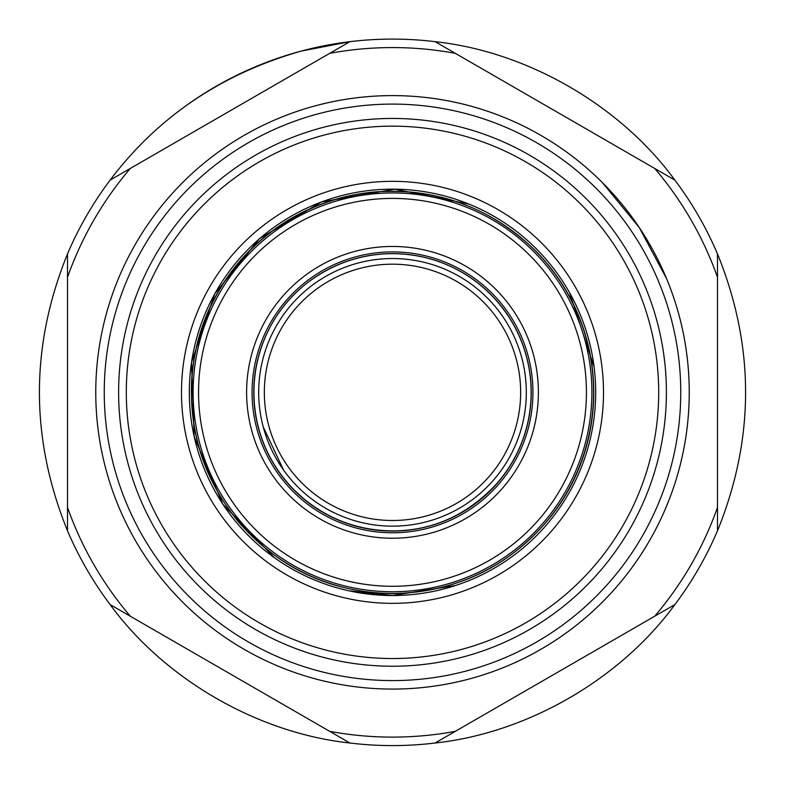 <?xml version="1.0" encoding="UTF-8"?>
<svg xmlns="http://www.w3.org/2000/svg" width="785" height="785" viewBox="0 0 785 785"><rect width="100%" height="100%" fill="white"/><g stroke="black" fill="none" stroke-linecap="round" stroke-linejoin="round"><path stroke-width="1.18" d="M67.51 253.898L67.51 277.233A344.772 344.772 0 0 1 130.32 168.441L110.106 180.118A353.25 353.25 0 0 0 67.51 253.898A353.25 353.25 0 0 1 110.106 180.118A353.25 353.25 0 0 0 67.51 253.898C30.056 346.195 30.056 438.491 67.51 530.788A353.25 353.25 0 0 0 110.106 604.568C164.742 679.368 257.814 733.102 349.904 743.012A353.25 353.25 0 0 0 435.096 743.012C527.186 733.102 620.258 679.368 674.894 604.568A353.25 353.25 0 0 0 717.49 530.788A353.25 353.25 0 0 1 674.894 604.568A353.25 353.25 0 0 0 717.49 530.788C754.944 438.491 754.944 346.195 717.49 253.898A353.25 353.25 0 0 0 674.894 180.118C620.258 105.318 527.186 51.584 435.096 41.674A353.25 353.25 0 0 0 301.077 51.133L349.904 41.674L329.69 53.341A344.772 344.772 0 0 1 455.31 53.341L435.096 41.674A353.25 353.25 0 0 0 349.904 41.674A353.25 353.25 0 0 1 435.096 41.674M185.024 106.436A353.25 353.25 0 0 1 301.077 51.133C221.478 73.918 157.824 116.916 110.106 180.118M435.096 743.012L455.31 731.345A344.772 344.772 0 0 1 329.69 731.345L349.904 743.012A353.25 353.25 0 0 0 435.096 743.012M717.49 530.788L717.49 507.444A344.772 344.772 0 0 1 654.68 616.235L455.31 731.345M654.68 616.235L674.894 604.568M110.106 604.568L130.32 616.235A344.772 344.772 0 0 1 67.51 507.444L67.51 530.788A353.25 353.25 0 0 0 110.106 604.568M329.69 731.345L130.32 616.235M67.51 507.444L67.51 277.233M130.32 168.441L329.69 53.341M674.894 180.118L654.68 168.441A344.772 344.772 0 0 1 717.49 277.233L717.49 253.898A353.25 353.25 0 0 0 674.894 180.118A353.25 353.25 0 0 1 717.49 253.898M455.31 53.341L654.68 168.441M717.49 277.233L717.49 507.444M602.321 182.522A296.73 296.73 0 0 1 315.698 678.966A296.73 296.73 0 0 1 135.52 243.978A296.73 296.73 0 0 1 689.23 392.343A296.73 296.73 0 0 1 315.698 678.966A296.73 296.73 0 0 1 135.52 243.978A296.73 296.73 0 0 1 602.321 182.522L639.226 227.483L666.642 278.783M189.313 392.343A203.187 203.187 0 0 1 536.175 248.668A203.187 203.187 0 0 1 470.254 580.066A203.187 203.187 0 0 1 189.313 392.343M468.635 203.953L394.816 189.195L321.399 201.961L259.639 238.542L214.776 293.757L191.501 362.503L194.229 436.803L222.871 504.206L274.397 557.684M348.972 590.811L392.5 595.472L455.496 585.522M594.127 367.164L569.665 292.854M238.866 522.349C279.735 568.772 330.946 592.528 392.5 593.617C456.664 592.165 509.171 566.829 550.01 517.629C613.281 438.442 607.698 323.008 534.781 250.062C489.909 207.083 436.607 187.703 374.877 191.942C275.476 200.685 197.918 280.53 191.668 379.744C189.018 433.281 204.748 480.812 238.866 522.349M392.5 530.886C358.755 530.542 328.925 519.611 303 498.112L294.522 490.321C230.368 425.529 245.185 320.682 318.465 275.162C376.584 238.424 452.974 249.64 497.945 302.382C542.7 354.869 542.15 432.054 496.503 483.894C467.566 515.009 432.898 530.689 392.5 530.945M263.25 426.981A133.813 133.813 0 0 0 478.516 494.844A133.813 133.813 0 0 0 449.049 271.07A133.813 133.813 0 0 0 263.25 426.981L283.611 470.117A133.813 133.813 180 0 0 392.5 526.156M680.752 392.343A288.252 288.252 0 0 1 248.374 641.973A288.252 288.252 0 0 1 248.374 142.713A288.252 288.252 0 0 1 680.752 392.343M666.396 392.343A273.896 273.896 0 0 0 255.557 155.145A273.896 273.896 0 0 0 255.557 629.541A273.896 273.896 0 0 0 666.396 392.343M658.693 392.343A266.193 266.193 0 0 1 392.5 658.536A266.193 266.193 0 0 1 126.306 392.343A266.193 266.193 0 0 1 392.5 126.15A266.193 266.193 0 0 1 658.693 392.343M603.508 392.343A211.008 211.008 0 0 0 392.5 181.335A211.008 211.008 0 0 0 181.492 392.343A211.008 211.008 0 0 0 392.5 603.351A211.008 211.008 0 0 0 603.508 392.343M529.63 255.213A193.934 193.934 0 0 1 442.691 579.673A193.934 193.934 0 0 1 205.17 342.152A193.934 193.934 0 0 1 529.63 255.213M533.496 251.347A199.4 199.4 0 0 0 251.504 251.347A199.4 199.4 0 0 0 251.504 533.339A199.4 199.4 0 0 0 533.496 533.339A199.4 199.4 0 0 0 533.496 251.347M250.307 534.536A201.097 201.097 0 0 0 534.693 534.536A201.097 201.097 0 0 0 534.693 250.15A201.097 201.097 0 0 0 250.307 250.15A201.097 201.097 0 0 0 250.307 534.536M495.659 289.184A145.892 145.892 0 0 0 251.583 354.584A145.892 145.892 0 0 0 430.259 533.26A145.892 145.892 0 0 0 495.659 289.184M491.802 293.04A140.427 140.427 0 0 1 491.802 491.645A140.427 140.427 0 0 1 293.197 491.645A140.427 140.427 0 0 1 293.197 293.04A140.427 140.427 0 0 1 491.802 293.04M490.596 294.247A138.729 138.729 0 0 0 294.404 294.247A138.729 138.729 0 0 0 294.404 490.439A138.729 138.729 0 0 0 490.596 490.439A138.729 138.729 0 0 0 490.596 294.247M264.339 392.343A128.161 128.161 0 0 1 456.576 281.354A128.161 128.161 0 0 1 456.576 503.332A128.161 128.161 0 0 1 264.339 392.343"/></g></svg>
